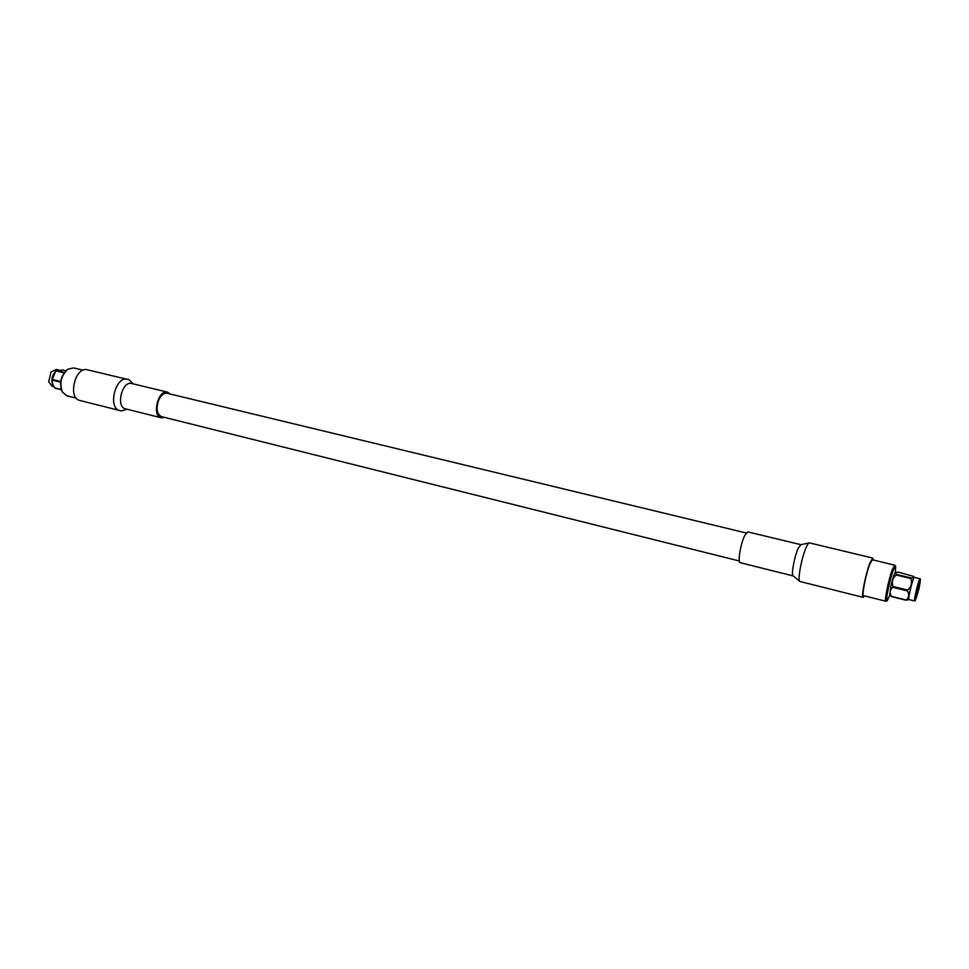 <?xml version="1.0" encoding="UTF-8"?>
<svg xmlns="http://www.w3.org/2000/svg" width="969" height="969" viewBox="0 0 969 969"><rect width="100%" height="100%" fill="white"/><g stroke="black" fill="none" stroke-linecap="round" stroke-linejoin="round"><path stroke-width="1.45" d="M746.215 532.974L167.201 393.293C163.955 392.833 161.145 395.037 158.759 399.918C155.864 408.482 156.772 414.054 161.472 416.622L739.335 560.99M916.529 591.805L919.993 580.867C921.071 580.685 916.408 599.69 915.535 599.036L916.529 591.805M919.23 587.783L915.208 600.671C913.561 602.015 919.629 577.318 920.465 579.256L919.23 587.783M920.465 579.256L920.102 578.747C919.048 577.887 913.319 601.24 914.651 600.962L915.208 600.671M914.409 577.403L914.348 577.354C913.246 576.482 907.529 599.799 908.91 599.532L908.983 599.52M906.076 600.247L891.432 596.601L889.808 594.736L890.911 585.991C892.667 578.493 894.096 574.084 895.211 572.752L898.142 572.073L913.67 576.446C914.288 577.342 913.416 577.851 911.066 577.972L910.86 578.554C912.289 582.999 911.235 586.851 907.687 590.085L907.493 590.945C909.491 594.603 909.019 597.607 906.063 599.981L908.425 599.775M910.86 578.554L896.143 574.968C892.619 578.178 891.553 582.006 892.946 586.451L907.687 590.085M895.731 572.509L896.349 574.399L911.066 577.972M907.493 590.945L892.752 587.311C889.845 589.709 889.397 592.725 891.407 596.323L906.063 599.981M892.946 586.451L892.752 587.311M744.773 535.433C740.595 543.585 737.445 562.71 740.255 562.686L793.236 575.949C790.849 576.083 794.301 556.727 798.19 548.357L800.903 544.687L747.814 531.896L744.773 535.433M873.299 560.021L872.778 558.071L869.98 562.819C865.729 573.491 860.932 597.764 863.137 597.364L864.481 595.887M885.86 601.24L863.561 595.644C861.55 595.996 865.923 573.878 869.811 564.14L872.366 559.791L894.726 565.169L892.328 569.578C888.597 579.414 884.067 601.652 885.86 601.24L887.168 600.804L889.917 594.893M895.368 572.679L895.671 566.15L893.261 570.341C889.542 580.165 885.133 602.306 887.168 600.804M895.671 566.15L894.726 565.169M51.042 371.999L48.68 381.786L51.103 371.914L56.432 369.48L58.794 370.061M53.913 386.825L52.278 386.413L48.68 381.786M52.496 384.172L52.459 384.087C51.151 379.363 52.169 375.209 55.512 371.636L52.302 379.436L52.532 384.269L55.039 388.194L61.289 389.744M56.456 370.812L63.021 370.037L65.916 370.739M56.686 370.618L64.378 372.484M64.075 372.895L56.25 370.994M52.302 379.436L60.708 381.507M60.611 382.186L52.229 380.114M54.676 387.903L61.204 389.526M164.524 417.385L161.169 417.772C151.539 416.064 158.141 389.175 167.467 392.13L170.265 394.032M126.927 409.197C122.312 410.892 119.902 411.328 119.708 410.505L79.918 400.5C67.358 398.211 75.255 366.016 87.452 369.807L127.351 379.363C127.908 378.722 129.834 380.223 133.141 383.869M62.258 391.851L62.101 391.585C59.012 383.009 60.829 375.633 67.539 369.455L67.794 369.286M76.297 398.162L66.813 395.788L62.404 392.118C59.194 383.203 61.071 375.536 68.048 369.116L73.656 367.917L83.164 370.194M800.903 544.687L809.466 542.894C808.667 542.761 807.577 544.275 806.172 547.437C801.448 557.769 797.124 581.703 799.982 581.497L793.236 575.949M161.169 417.772L125.473 408.833C115.565 407.053 122.094 380.502 131.687 383.518L167.467 392.13M119.696 410.505C107.474 408.3 115.493 375.645 127.351 379.363M920.102 578.747L914.348 577.354L913.67 576.446M914.651 600.962L908.91 599.532M799.982 581.497L863.137 597.364M809.466 542.894L872.778 558.071"/></g></svg>
